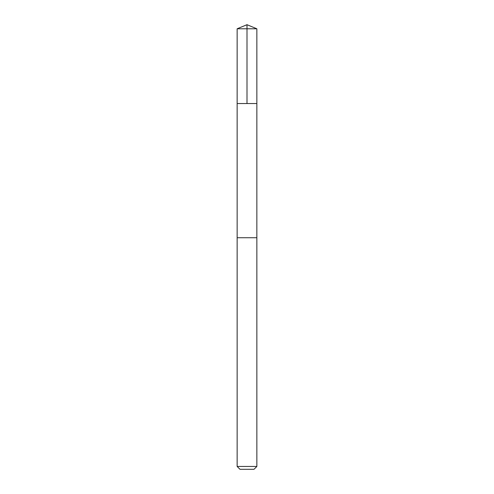 <?xml version="1.0" encoding="UTF-8"?>
<svg xmlns="http://www.w3.org/2000/svg" width="494" height="494" viewBox="0 0 494 494"><rect width="100%" height="100%" fill="white"/><g stroke="black" fill="none" stroke-linecap="round" stroke-linejoin="round"><path stroke-width="0.74" d="M237.145 103.542L256.855 103.542L256.855 28.782L237.145 28.782L237.145 103.542L256.855 103.542L256.849 237.738L237.151 237.738L237.145 103.542M254.379 237.738L237.145 237.738L237.145 466.453L256.855 466.453L256.855 237.738L254.379 237.738M256.855 466.453L254.009 469.3L239.991 469.3L237.145 466.453M237.145 28.782L247 24.7L247 103.542M247 24.7L256.855 28.782"/></g></svg>
